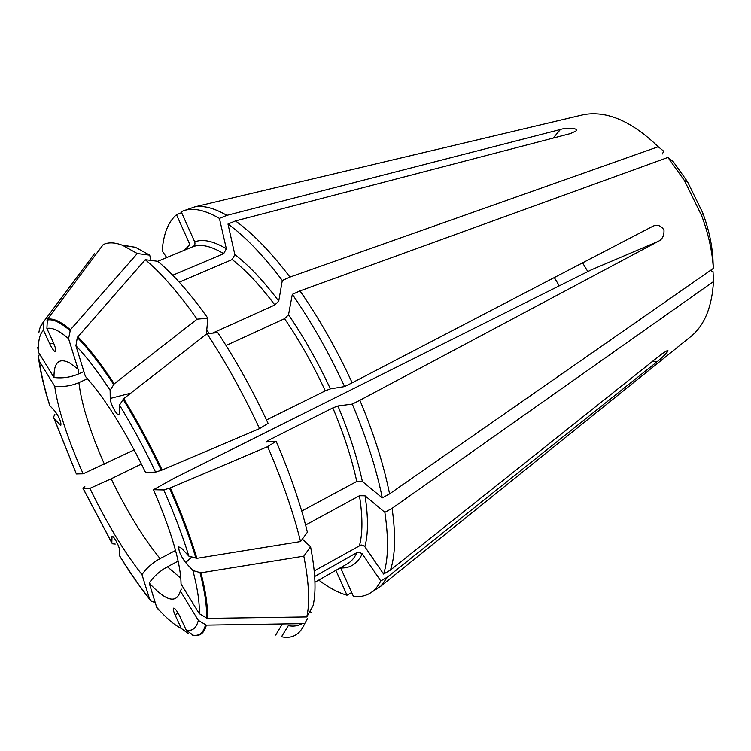 <?xml version="1.0" encoding="UTF-8"?>
<svg xmlns="http://www.w3.org/2000/svg" width="751" height="751" viewBox="0 0 751 751"><rect width="100%" height="100%" fill="white"/><g stroke="black" fill="none" stroke-linecap="round" stroke-linejoin="round"><path stroke-width="1.13" d="M75.926 345.742C86.243 356.453 97.639 371.294 110.125 390.257L110.219 398.452C110.068 403.052 116.555 415.425 118.771 414.74L119.503 413.172L119.503 405.089C132.167 425.845 144.192 448.187 155.579 472.126L145.516 472.351C124.76 429.863 104.718 397.88 85.398 376.42L75.926 345.742L77.306 337.518L145.272 259.696L157.748 261.282C173.068 273.908 189.778 292.89 207.896 318.227L206.384 333.697M207.896 318.227L197.128 319.147C178.297 292.618 161.014 272.801 145.272 259.696M179.245 282.141L232.172 259.564L234.847 254.627L227.975 224.023C244.873 236.18 262.981 254.993 282.301 280.489L289.961 277.091C270.623 251.716 252.458 232.998 235.467 220.935L570.535 133.556L575.764 131.125C579.509 127.586 565.034 127.717 560.406 129.501L553.215 138.071M212.467 333.144L274.828 304.981L278.743 301.085L282.301 280.489M227.975 224.023L235.467 220.935M197.128 319.147L114.265 383.817C100.934 363.644 88.778 347.948 77.804 336.739M110.125 390.257L114.265 383.817M134.194 449.905L83.126 473.787L76.358 473.947L54.213 418.776L60.793 425.385C61.413 422.372 59.507 417.697 55.095 411.351L49.913 405.747L49.256 404.057C44.14 387.723 40.676 373.116 38.845 360.208M83.126 473.787C67.524 438.734 58.043 409.539 54.682 386.202L39.362 361.24L38.442 356.894L39.512 353.965M121.728 244.986L135.462 247.295L149.693 255.152L137.283 253.538L122.676 245.352C114.837 242.32 108.341 242.075 103.206 244.619L47.369 319.372L46.9 328.487L53.208 342.156C55.734 347.995 56.391 351.139 55.189 351.609C53.8 351.046 51.979 348.436 49.735 343.78L43.492 330.28L43.962 321.268L94.457 253.716M166.731 257.565L162.16 250.89C163.483 233.843 168.262 221.789 176.494 214.72L181.62 212.664M184.493 250.186L189.834 244.497L176.494 214.72M43.962 321.268L40.582 326.554M83.896 371.538L78.479 373.951C70.754 377.312 62.596 378.504 54.006 377.518L38.545 352.379L37.728 347.356M54.006 377.518C53.762 362.395 58.982 357.523 69.646 362.93L78.057 369.145L68.576 338.673L70.416 329.745C60.474 321.25 52.786 317.795 47.369 319.372M587.817 271.59L582.588 262.822M175.546 550.445L160.085 558.594C152.81 562.49 146.774 567.822 141.967 574.59L149.487 598.744C139.733 586.578 129.735 572.178 119.493 555.562L119.493 550.079C119.691 546.644 113.232 534.843 112.002 536.383L111.833 542.804L112.303 543.771L115.25 544.062M141.967 574.59C124.15 551.994 106.792 523.259 89.895 488.375L82.995 488.225L84.835 486.535M54.213 418.776L53.556 417.19L54.917 414.13M76.358 473.947L54.006 418.514M104.417 464.249C90.054 431.637 81.549 404.423 78.893 382.616C71.251 385.967 63.178 387.159 54.682 386.202M275.701 635.046L282.357 623.94M335.866 570.356L347.018 595.233C338.25 592.774 328.816 587.733 318.734 580.11M347.018 595.233L351.684 592.52M181.338 589.131L180.353 591.065L198.33 620.373C196.424 628.108 192.387 631.356 186.229 630.127L180.184 617.059C177.001 610.694 174.73 607.737 173.378 608.188C172.974 609.268 173.631 611.708 175.34 615.501L181.31 628.427L188.154 633.459M180.353 591.065C176.513 604.048 166.112 601.363 149.167 583.001L156.659 607.268L158.686 609.962M119.493 555.562L119.982 556.538M149.487 598.744L151.251 601.241L154.65 602.386M160.085 558.594C143.188 537.838 126.872 511.234 111.148 478.809L89.895 488.375M314.669 576.515L356.969 552.558L358.987 552.116L362.254 553.844L380.776 580.974C377.875 586.662 374.214 590.793 369.792 593.374L380.71 586.306L387.572 577.012L657.106 361.71L652.225 361.578M314.218 570.948L361.109 544.963L363.212 545.376L364.845 546.709L383.592 574.064L390.445 570.075C395.326 555.562 395.871 534.975 392.078 508.324L713.45 281.616C712.07 306.22 704.917 324.216 692 335.584L689.277 337.772M390.445 570.075L662.091 353.73L667.432 350.473C670.324 349.947 660.73 359.072 657.106 361.71M713.45 281.616L713.037 271.674L710.38 270.454M303.808 556.144L310.585 546.784C315.476 572.384 316.312 591.985 313.083 605.588L306.765 616.937C310.022 603.034 309.036 582.767 303.808 556.144L200.958 572.816C205.943 592.426 208.055 607.615 207.314 618.383L306.765 616.937M310.585 546.784L302.362 539.087M305.591 525.043L359.466 495.735L365.052 495.782L384.859 512.342C388.765 539.021 388.342 559.589 383.592 574.064M384.859 512.342L392.078 508.324M266.511 419.95L325.286 390.858L330.374 388.877L344.568 386.596L352.163 382.813L652.891 226.229C657.144 224.23 660.833 225.46 663.959 229.919C664.269 235.589 662.363 239.391 658.27 241.334L591.272 269.862L173.875 478.368L153.495 489.718L163.746 489.934C174.27 513.787 182.634 535.838 188.83 556.106L181.526 548.202L178.822 546.897C178.494 550.849 180.775 556.078 185.647 562.593L192.932 570.563L200.958 572.816M153.495 489.718C171.632 531.924 180.803 563.363 181.038 584.025L199.222 613.595L207.314 618.383M302.062 623.63C298.138 625.93 293.547 626.606 288.3 625.667L281.522 636.764C292.233 639.035 299.959 634.642 304.709 623.593L307.394 618.749M310.97 612.328L310.088 610.967M362.254 553.844C357.429 563.701 350.238 568.404 340.682 567.953L353.449 596.472C359.579 597.148 365.024 596.116 369.792 593.374M380.776 580.974L387.572 577.012M304.709 623.593L206.337 625.114C204.206 633.29 199.804 636.66 193.138 635.215L186.229 630.127M198.33 620.373L206.337 625.114M180.813 578.157L167.407 566.827C160.094 570.779 154.011 576.177 149.167 583.001M207.013 333.669L217.762 332.627C235.964 360.198 252.749 390.454 268.116 423.386L259.555 428.614C243.474 394.153 225.957 362.508 207.013 333.669L123.699 398.668C137.226 420.71 150.04 444.489 162.15 470.004L259.555 428.614M226.051 345.507L284.582 318.659L288.525 314.763L292.317 294.364C311.581 322.151 329.004 352.895 344.568 386.596M292.317 294.364L299.987 290.909L667.911 157.447L684.443 180.55L701.631 215.64C708.418 233.768 712.314 251.36 713.328 268.407L712.906 258.569C711.939 243.662 708.512 228.332 702.617 212.599L701.631 215.64M352.163 382.813C336.655 349.215 319.269 318.584 299.987 290.909M301.705 511.055L356.772 481.457L362.386 481.485L382.287 497.894L389.572 493.886C383.864 465.151 373.96 433.947 359.86 400.283L658.27 241.334M389.572 493.886L713.328 268.407M667.911 157.447L673.337 161.803L687.456 181.629L702.617 212.599M119.503 405.089L123.699 398.668M155.579 472.126L162.15 470.004M267.656 446.638L276.124 441.259C290.261 474.172 300.682 504.503 307.403 532.243L300.541 541.555C293.453 512.698 282.489 481.062 267.656 446.638L170.346 487.897C181.564 513.327 190.416 536.805 196.903 558.331L300.541 541.555M276.124 441.259L266.323 442.01L268.539 440.283L332.843 407.924L337.931 405.972L352.294 404.104C366.469 437.861 376.467 469.122 382.287 497.894M352.294 404.104L359.86 400.283M188.83 556.106L196.903 558.331M163.746 489.934L170.346 487.897M149.693 255.152L151.082 260.437M172.758 275.223L223.695 253.678L226.342 248.778L219.423 218.4L226.868 215.359C214.335 208.149 203.662 205.314 194.856 206.844L182.587 211.134C192.068 207.248 204.347 209.67 219.423 218.4M157.757 261.292L192.932 246.675C194.772 245.605 195.363 244 194.687 241.85L181.207 211.735L182.587 211.134M226.868 215.359L560.406 129.501M289.961 277.091L658.205 146.736L663.724 151.223L662.326 153.983M580.382 115.429L583.78 114.621C606.911 110.519 631.713 121.23 658.205 146.736M137.283 253.538L70.416 329.745M167.407 566.827L178.147 561.119M111.148 478.809L141.451 464.015M78.893 382.616L87.51 378.757M206.75 329.98L209.257 333.453M232.172 259.564C245.577 269.844 259.799 284.986 274.828 304.981M234.847 254.627C248.637 265.084 263.272 280.564 278.743 301.085M77.306 337.518C88.233 348.689 100.334 364.329 113.608 384.428M49.913 405.747C44.562 388.718 41.052 373.885 39.362 361.24M38.545 352.379C37.963 341.292 39.615 333.923 43.492 330.28M38.855 332.627C39.643 327.727 41.221 324.197 43.586 322.029M46.9 328.487C52.026 327.201 59.254 330.59 68.576 338.673M78.479 373.951L78.808 369.276M559.288 285.84L554.304 277.551M111.833 542.804L82.995 488.225M181.31 628.427C174.27 624.963 166.055 617.913 156.659 607.268M359.466 495.735C362.733 516.744 362.742 533.294 359.494 545.404M365.052 495.782C368.337 517.355 368.272 534.337 364.845 546.709M192.932 570.563C197.673 588.991 199.766 603.335 199.222 613.595M200.057 572.853C205.023 592.379 207.145 607.512 206.412 618.242M356.969 552.558C354.5 557.843 351.28 561.607 347.3 563.86L314.951 582.26M205.445 624.982C203.333 633.131 198.968 636.482 192.34 635.046M284.582 318.659C299.518 340.616 313.083 364.676 325.286 390.858M288.525 314.763C303.892 337.265 317.842 361.973 330.374 388.877M123.042 399.279C136.504 421.236 149.261 444.921 161.334 470.333M268.539 440.283L269.187 441.795M332.843 407.924C343.845 434.181 351.825 458.692 356.772 481.457M337.931 405.972C349.234 432.951 357.382 458.119 362.386 481.485M169.519 488.225C180.7 513.543 189.515 536.927 195.992 558.368M192.932 246.675C200.921 243.746 211.172 246.075 223.695 253.678M194.687 241.85C202.892 238.734 213.444 241.043 226.342 248.778M46.984 320.142C52.382 318.584 60.024 322.038 69.927 330.515M49.735 343.78L53.819 343.536M110.219 398.452L130.74 393.177M185.647 562.593L191.129 557.627M175.34 615.501L177.874 612.694M111.768 537.237L112.8 536.533M59.395 424.446L61.178 423.986M111.852 543.02L82.901 488.216M119.991 556.566C130.026 572.816 139.939 587.085 149.721 599.373M692 335.584L380.71 586.306M687.456 181.629L684.443 180.55M135.462 247.295L122.676 245.352M583.78 114.621L194.856 206.844"/></g></svg>
